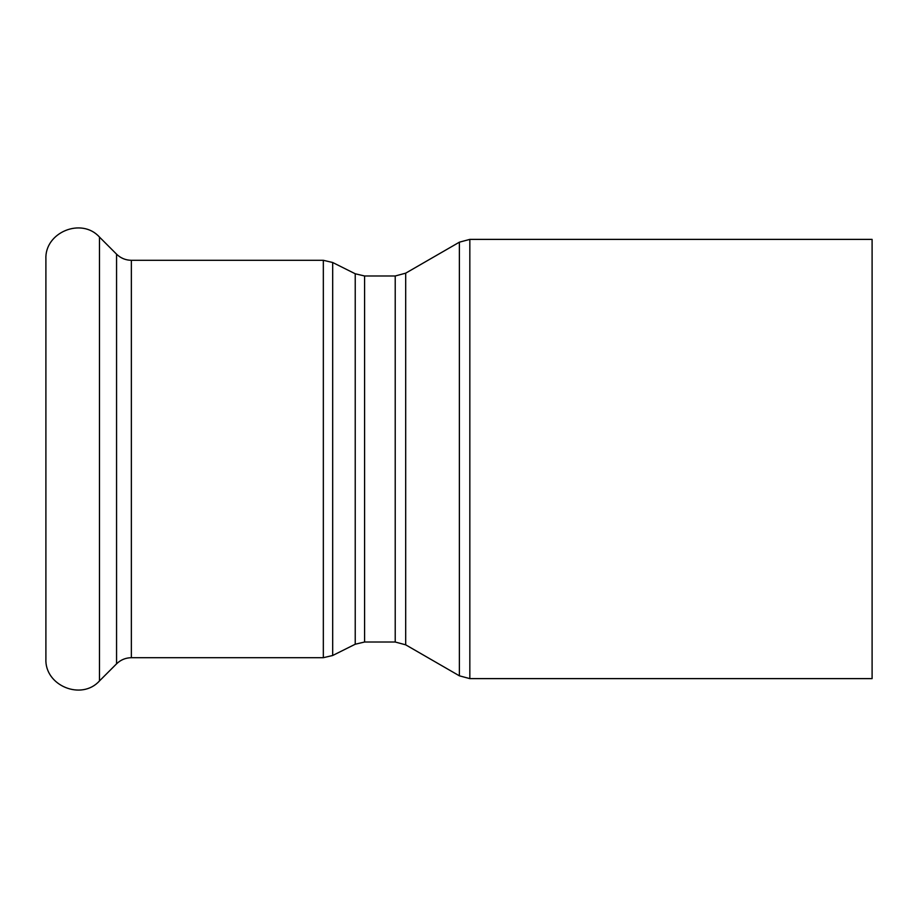 <?xml version="1.0" encoding="UTF-8"?>
<svg xmlns="http://www.w3.org/2000/svg" width="918" height="918" viewBox="0 0 918 918"><rect width="100%" height="100%" fill="white"/><g stroke="black" fill="none" stroke-linecap="round" stroke-linejoin="round"><path stroke-width="1.38" d="M872.1 459L872.1 678.62L469.832 678.62L469.832 239.38L872.1 239.38L872.1 459M45.9 459L45.9 658.757C44.454 685.62 81.495 700.962 99.465 680.938L99.465 237.062C81.495 217.038 44.454 232.38 45.9 259.243L45.9 459M364.584 275.985L355.232 273.771L355.232 644.229L364.584 642.015L364.584 275.985L395.222 275.985L395.222 642.015L405.687 644.826L405.687 273.174L459.379 242.18L459.379 675.82L469.832 678.62M355.232 644.229L332.683 655.498L332.683 262.502L355.232 273.771M323.331 657.701L131.354 657.701L131.354 260.299L323.331 260.299L323.331 657.701L332.683 655.498M131.354 260.299C125.617 260.207 120.683 258.165 116.563 254.171L116.563 663.829L99.465 680.938M459.379 242.18L469.832 239.38M405.687 644.826L459.379 675.82M395.222 275.985L405.687 273.174M364.584 642.015L395.222 642.015M323.331 260.299L332.683 262.502M116.563 254.171L99.465 237.062M131.354 657.701C125.617 657.793 120.683 659.835 116.563 663.829"/></g></svg>
